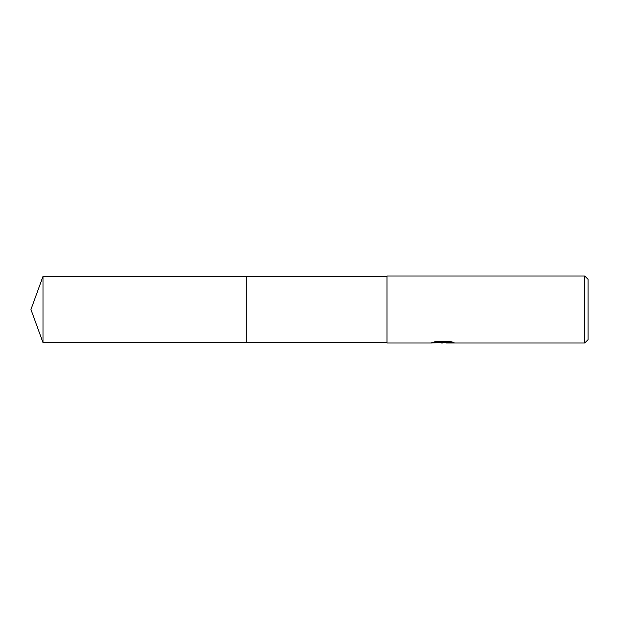 <?xml version="1.0" encoding="UTF-8"?>
<svg xmlns="http://www.w3.org/2000/svg" width="619" height="619" viewBox="0 0 619 619"><rect width="100%" height="100%" fill="white"/><g stroke="black" fill="none" stroke-linecap="round" stroke-linejoin="round"><path stroke-width="0.46" stroke-dasharray="3.1 2.32" d="M386.991 342.593L386.991 276.407L386.991 342.593M442.616 342.477L451.646 341.68L451.646 342.322L446.392 342.593M451.646 342.322L451.646 342.748L451.646 342.114L445.51 342.593M446.392 343.011L451.646 342.748M452.141 341.951L454.013 342.052L450.175 341.054L436.96 341.054L436.96 341.495M450.175 341.054L450.175 341.495M454.013 342.052L454.013 342.477M451.646 341.68L451.646 342.114M438.948 342.678L436.349 341.061L441.254 342.593M436.96 341.054L433.47 341.943L435.002 341.943M444.179 341.943L431.675 342.524L440.658 342.593M432.371 342.292L436.79 340.961M433.47 341.943L433.47 342.369M431.675 342.524L431.675 342.941M436.79 341.394L432.371 342.717M431.435 343.011L431.435 342.593M386.991 275.989L386.991 343.011M588.05 279.339L588.05 339.661M584.7 275.989L584.7 343.011M246.254 276.407L246.254 342.593M42.997 276.407L42.997 342.593M442.771 342.988L442.771 342.57M442.84 342.593L443.359 342.593"/><path stroke-width="0.93" d="M386.991 342.593L246.254 342.593L246.254 276.407L386.991 276.407M246.254 342.593L246.254 276.407L246.254 342.593L42.997 342.593L42.997 276.407L246.254 276.407M445.51 342.593L438.948 342.678M442.84 343.011L441.254 343.011M584.7 343.011L584.7 275.989L588.05 279.339L588.05 339.661L584.7 343.011L446.392 343.011L446.67 342.431L452.141 341.951M435.002 341.943L444.179 341.943L444.179 342.369L431.443 343.011L386.991 343.011L386.991 275.989L584.7 275.989M444.179 342.369L433.47 342.369L436.96 341.495L450.175 341.495L454.013 342.477L446.26 342.988M440.658 342.593L442.616 342.477M443.359 342.593L446.26 342.593M42.997 276.407L30.95 309.5L42.997 342.593"/></g></svg>
